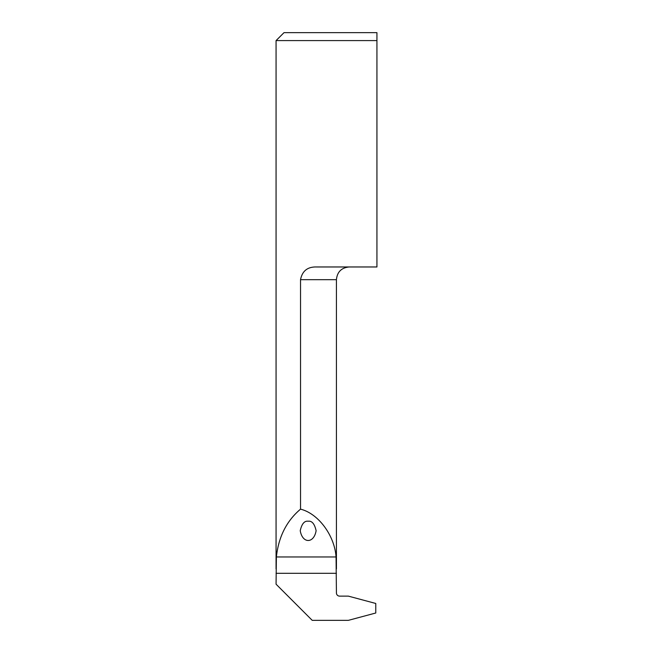 <?xml version="1.0" encoding="UTF-8"?>
<svg xmlns="http://www.w3.org/2000/svg" width="653" height="653" viewBox="0 0 653 653"><rect width="100%" height="100%" fill="white"/><g stroke="black" fill="none" stroke-linecap="round" stroke-linejoin="round"><path stroke-width="0.98" d="M300.535 509.152C318.338 513.536 334.556 535.37 336.058 556.968L336.426 592.948A3.175 3.175 0 0 0 339.609 596.124L348.351 596.124L375.769 603.47L375.769 613.004L348.351 620.35L312.224 620.35L276.064 584.19L276.382 556.968C278.562 536.815 286.618 520.882 300.535 509.152L300.535 279.68C302.233 270.962 307.571 266.726 316.55 266.971L376.936 266.971L376.936 40.592L276.064 40.592L276.064 568.91M276.064 40.592L284.006 32.65L376.936 32.65L376.936 40.592L376.936 32.65M308.175 521.233C304.42 520.694 301.776 523.845 300.233 530.693C302.445 543.745 313.913 543.745 316.117 530.693C314.583 523.845 311.93 520.694 308.175 521.233M336.426 568.902L336.426 279.68L300.535 279.68M276.382 556.968L336.058 556.968M336.426 573.301L276.064 573.301M336.426 279.68C337.185 271.958 341.421 267.722 349.135 266.971"/></g></svg>
